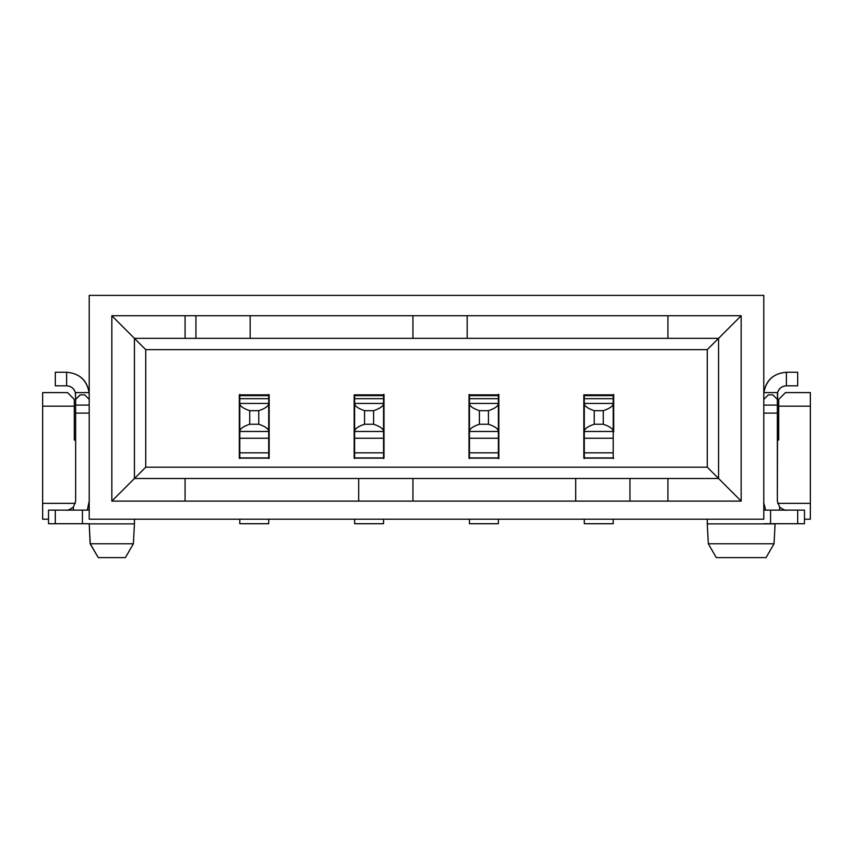 <?xml version="1.0" encoding="UTF-8"?>
<svg xmlns="http://www.w3.org/2000/svg" width="853" height="853" viewBox="0 0 853 853"><rect width="100%" height="100%" fill="white"/><g stroke="black" fill="none" stroke-linecap="round" stroke-linejoin="round"><path stroke-width="1.28" d="M584.294 431.469L584.294 438.25L613.222 438.25L613.222 431.469L584.294 431.469L584.294 403.437L613.222 403.437L613.222 398.682L584.294 398.682L584.294 403.437L584.294 398.682L613.222 398.682L613.222 395.632L584.294 395.632L584.294 398.682L584.294 394.854L584.294 395.632L613.222 395.632L613.222 394.939L613.222 403.437L584.294 403.437C584.38 406.081 587.696 408.491 594.232 410.677L594.232 424.24L603.284 424.24L603.284 410.677L594.232 410.677L603.284 410.677C609.82 408.491 613.136 406.081 613.222 403.437C613.158 406.06 609.842 408.47 603.284 410.677L603.284 424.24L594.232 424.24C587.696 426.415 584.38 428.824 584.294 431.469L613.222 431.469C613.136 428.824 609.82 426.415 603.284 424.24C609.842 426.447 613.158 428.856 613.222 431.469L613.222 403.437L613.222 438.25L584.294 438.25L584.294 452.836L613.222 452.836L613.222 438.25L613.222 452.836L584.294 452.836L584.294 458.583L584.294 457.912L613.222 457.912L584.294 457.912L584.294 431.469C584.358 428.856 587.674 426.447 594.232 424.24L594.232 410.677C587.674 408.48 584.358 406.071 584.294 403.437L584.294 431.469M613.222 458.583L613.222 452.836L613.222 458.583M613.222 523.71L584.294 523.71L584.294 519.189L584.294 523.71L613.222 523.71L613.222 519.189L613.222 523.71M613.68 431.863L613.68 394.854L613.68 431.863M583.836 394.854L583.836 458.146L583.836 394.854L613.68 394.854M613.68 394.417L613.68 394.982M707.265 467.188L707.265 349.634L145.735 349.634L145.735 467.188L707.265 467.188L718.567 478.49L707.265 467.188L145.735 467.188L145.735 349.634L707.265 349.634L707.265 467.188M239.32 458.146L239.32 394.854L269.164 394.854L269.164 458.146L239.32 458.146L269.164 458.146L269.164 394.854L239.32 394.854L239.778 458.146M613.68 458.146L583.836 458.146M469.001 458.146L469.001 394.854L498.834 394.854L498.834 458.146L469.001 458.146L498.834 458.146L498.834 394.854L469.001 394.854L469.001 458.146L498.834 458.146M354.166 458.146L354.166 394.854L383.999 394.854L383.999 458.146L354.166 458.146L383.999 458.146L383.999 394.854L354.166 394.854L354.166 458.146L383.999 458.146M718.567 338.332L707.265 349.634L718.567 338.332L412.937 338.332L718.567 338.332L741.172 315.727L741.172 501.095L111.828 501.095L111.828 315.727L741.172 315.727L667.931 315.727L667.931 338.332L667.931 315.727L185.069 315.727L185.069 338.332L134.433 338.332L145.735 349.634L134.433 338.332L250.174 338.332L185.069 338.332L185.069 315.727L111.828 315.727L134.433 338.332L134.433 478.49L145.735 467.188L134.433 478.49L412.937 478.49L134.433 478.49L111.828 501.095L185.069 501.095L185.069 478.49L185.069 501.095L667.931 501.095L667.931 478.49L718.567 478.49L718.567 338.332L718.567 478.49L575.7 478.49L667.931 478.49L667.931 501.095L741.172 501.095L718.567 478.49L741.172 501.095L741.172 315.727L718.567 338.332M239.32 394.854L269.164 394.854M469.001 394.854L498.834 394.854M354.166 394.854L383.999 394.854M763.787 295.383L763.787 519.189L763.787 295.383L89.213 295.383L763.787 295.383M89.213 519.189L89.213 295.383L89.213 519.189L763.787 519.189L89.213 519.189M412.937 338.332L250.174 338.332L250.174 315.727L250.174 338.332L412.937 338.332L412.937 315.727L412.937 338.332M412.937 478.49L575.7 478.49L575.7 501.095L575.7 478.49L412.937 478.49L412.937 501.095L412.937 478.49M239.778 458.583L239.778 394.417L239.778 458.583M239.778 523.71L239.778 519.189L239.778 523.71L268.706 523.71L268.706 519.189L268.706 523.71L239.778 523.71M268.706 394.417L268.706 458.583L268.706 457.912L239.778 457.912L268.706 457.912L268.706 452.836L239.778 452.836L268.706 452.836L268.706 438.25L239.778 438.25L268.706 438.25L268.706 431.469L239.778 431.469C239.842 428.856 243.158 426.447 249.716 424.24L249.716 410.677C243.158 408.48 239.842 406.071 239.778 403.437L268.706 403.437L268.706 398.682L239.778 398.682L268.706 398.682L268.706 395.632L239.778 395.632L268.706 395.11L239.469 395.11L268.706 395.11L268.706 394.417M498.834 394.417L498.834 394.982M498.387 519.189L498.387 523.71L498.387 519.189M498.387 394.417L498.387 458.583L498.387 438.25L469.449 438.25L469.449 394.417L469.449 395.11L498.387 395.11L469.449 395.632L498.387 395.632L498.387 394.417M498.834 457.965L498.834 458.583M383.999 394.417L383.999 394.982M383.551 519.189L383.551 523.71L383.551 519.189M383.551 394.417L383.551 458.583L383.551 438.25L354.613 438.25L354.613 394.854L354.613 395.632L383.551 395.632L383.551 394.939M48.525 519.189L42.65 519.189L42.65 503.355L42.65 519.189M810.35 503.355L777.637 503.355L810.35 503.355L810.35 519.189L810.35 406.156L810.35 503.355M763.893 503.355L765.674 510.137M784.984 510.03L786.391 510.137C785.624 510.744 783.363 509.721 779.61 507.077L779.61 510.137L779.61 507.077L777.35 501.095L777.35 413.097L763.787 413.097L777.35 413.097L777.35 405.1L763.787 405.1L777.35 405.1L777.35 399.375L772.829 394.854L768.308 394.854L763.787 399.375L768.308 394.854L772.829 394.854L777.35 399.375L777.637 392.593L763.893 392.593L763.787 394.854L763.893 392.593C765.941 380.171 773.436 373.39 786.391 372.249C773.703 373.294 766.207 380.075 763.893 392.593L763.83 393.766M763.893 392.593L777.637 392.593L777.35 394.854L777.637 392.593C779.013 388.339 781.934 386.078 786.391 385.812C781.732 386.217 778.81 388.478 777.637 392.593L777.35 501.095L779.61 507.077M66.609 372.249L55.306 372.249L55.306 385.812L66.609 385.812L66.609 372.249L66.609 385.812C71.066 386.078 73.987 388.339 75.363 392.593L75.65 399.375L75.363 392.593C74.19 388.478 71.268 386.217 66.609 385.812L55.306 385.812L55.306 372.249L66.609 372.249C79.297 373.294 86.793 380.075 89.107 392.593L75.363 392.593L75.65 394.854L75.363 392.593L89.107 392.593L89.213 394.854L89.107 392.593C87.059 380.171 79.564 373.39 66.609 372.249C79.564 373.39 87.059 380.171 89.107 392.593L89.17 393.766M89.213 394.854L89.17 393.723M75.65 399.375L80.171 394.854L84.692 394.854L89.213 399.375L84.692 394.854L80.171 394.854L75.65 399.375L75.65 405.1L89.213 405.1L75.65 405.1L75.65 413.097L89.213 413.097L75.65 413.097L75.65 501.095L73.39 507.077L73.39 510.137L73.39 507.077L75.65 501.095L75.65 399.375L80.321 394.854M87.326 510.137L89.213 501.095L87.443 509.87M75.363 503.355L42.65 503.355L42.65 392.593L42.65 503.355L75.363 503.355M467.188 315.727L467.188 338.332L467.188 315.727M195.923 315.727L195.923 338.332L195.923 315.727M358.686 501.095L358.686 478.49L358.686 501.095M629.951 501.095L629.951 478.49L629.951 501.095M258.768 410.677L258.768 424.24C265.326 426.447 268.642 428.856 268.706 431.469L268.706 403.437C268.642 406.06 265.326 408.47 258.768 410.677L249.716 410.677L249.716 424.24C243.18 426.415 239.864 428.824 239.778 431.469L268.706 431.469C268.62 428.824 265.304 426.415 258.768 424.24L249.716 424.24L258.768 424.24L258.768 410.677C265.304 408.491 268.62 406.081 268.706 403.437L239.778 403.437C239.864 406.081 243.18 408.491 249.716 410.677L258.768 410.677M469.449 458.583L469.449 438.25L469.449 452.836L498.387 452.836L469.449 452.836L469.449 457.912L498.387 457.912L469.449 457.912L469.449 458.583M469.449 523.71L469.449 519.189L469.449 523.71L498.387 523.71L469.449 523.71M498.387 398.682L498.387 395.632L469.449 395.632L469.449 398.682L498.387 398.682L469.449 398.682L469.449 403.437L498.387 403.437L498.387 398.682M488.438 410.677L488.438 424.24C495.007 426.447 498.323 428.856 498.387 431.469L498.387 403.437C498.312 406.06 495.007 408.47 488.438 410.677C494.985 408.491 498.301 406.081 498.387 403.437L469.449 403.437L469.449 438.25L498.387 438.25L498.387 431.469L469.449 431.469C469.523 428.856 472.839 426.447 479.397 424.24L479.397 410.677C472.829 408.48 469.513 406.071 469.449 403.437C469.545 406.081 472.861 408.491 479.397 410.677L488.438 410.677L479.397 410.677L479.397 424.24L488.438 424.24L488.438 410.677M354.613 458.583L354.613 438.25L354.613 452.836L383.551 452.836L354.613 452.836L354.613 457.912L383.551 457.912L354.613 457.912L354.613 458.583M354.613 523.71L354.613 519.189L354.613 523.71L383.551 523.71L354.613 523.71M383.551 398.682L383.551 395.632L354.613 395.632L354.613 398.682L383.551 398.682L354.613 398.682L354.613 403.437L383.551 403.437L383.551 398.682M373.603 410.677L373.603 424.24C380.171 426.447 383.477 428.856 383.551 431.469L383.551 403.437C383.477 406.06 380.161 408.47 373.603 410.677C380.139 408.491 383.455 406.081 383.551 403.437L354.613 403.437L354.613 438.25L383.551 438.25L383.551 431.469L354.613 431.469C354.677 428.856 357.993 426.447 364.562 424.24L364.562 410.677C357.993 408.48 354.677 406.071 354.613 403.437C354.699 406.081 358.015 408.491 364.562 410.677L373.603 410.677L364.562 410.677L364.562 424.24L373.603 424.24L373.603 410.677M134.433 478.49L134.433 338.332L111.828 315.727L111.828 501.095L134.433 478.49M810.35 392.593L810.35 406.156L778.704 406.156L778.704 440.063L777.35 440.063L778.704 440.063L778.704 406.156L810.35 406.156L810.35 392.593L785.485 392.593L810.35 392.593M804.475 519.189L810.35 519.189M134.433 519.189L134.433 523.87L89.213 523.87L134.433 523.87L134.433 519.189M707.265 523.87L775.089 523.87L707.265 523.87L707.265 519.189L707.265 523.87L775.089 523.87L707.265 523.87L708.31 543.756L774.044 543.756L708.31 543.756L707.265 523.87M763.787 399.375L768.308 394.854M772.829 394.854L777.35 399.375M786.391 385.812L786.391 372.249L797.694 372.249L786.391 372.249L786.391 385.812L797.694 385.812L786.391 385.812M84.692 394.854L89.213 399.375M66.609 510.137C67.355 510.68 69.615 509.667 73.39 507.077C69.701 509.731 67.44 510.755 66.609 510.137M75.65 440.063L74.296 440.063L74.296 406.156L42.65 406.156L74.296 406.156L74.296 399.375L67.515 392.593L42.65 392.593L67.515 392.593L74.296 399.375L74.296 440.063L75.65 440.063M469.449 431.469L498.387 431.469C498.301 428.824 494.985 426.415 488.438 424.24L479.397 424.24C472.861 426.415 469.545 428.824 469.449 431.469M354.613 431.469L383.551 431.469C383.455 428.824 380.139 426.415 373.603 424.24L364.562 424.24C358.015 426.415 354.699 428.824 354.613 431.469M785.485 392.593L778.704 399.375L778.704 406.156L778.704 399.375L785.485 392.593M125.391 557.617L98.266 557.617L125.391 557.617L133.388 543.756L90.258 543.756L98.266 557.617L90.258 543.756L133.388 543.756L134.433 523.87L89.213 523.87L90.258 543.756L89.213 523.87M89.224 523.87L90.13 543.766L98.266 557.617M777.35 433.281L778.704 433.281L777.35 433.281M804.475 523.71L763.787 523.71L804.475 523.71L804.475 510.137L804.475 523.71M763.787 510.137L804.475 510.137L797.694 510.137L797.694 523.71L797.694 510.137L770.568 510.137L770.568 523.71L770.568 510.137L763.787 510.137M797.694 385.812L797.694 372.249L797.694 385.812M48.525 510.137L89.213 510.137L48.525 510.137L48.525 523.71L48.525 510.137M89.213 523.71L48.525 523.71L55.306 523.71L55.306 510.137L55.306 523.71L82.432 523.71L82.432 510.137L82.432 523.71L89.213 523.71M75.65 433.281L74.296 433.281L75.65 433.281M716.307 557.617L708.31 543.756L772.232 543.756L708.31 543.756L716.307 557.617L766.047 557.617L774.044 543.756L775.089 523.71"/></g></svg>

